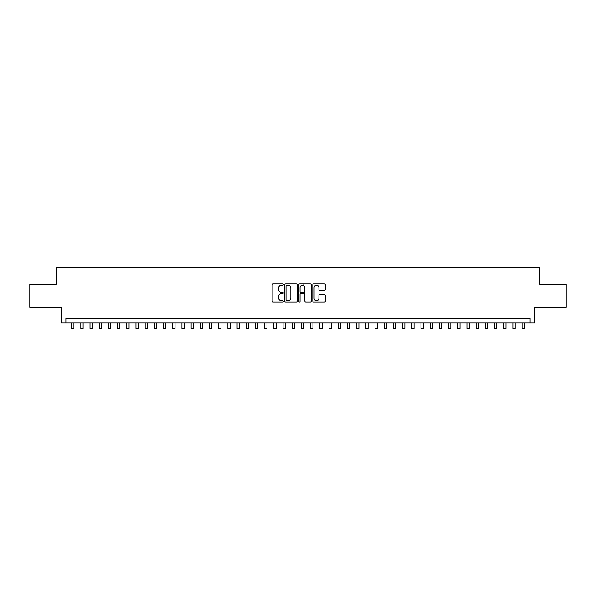 <?xml version="1.0" encoding="UTF-8"?>
<svg xmlns="http://www.w3.org/2000/svg" width="596" height="596" viewBox="0 0 596 596"><rect width="100%" height="100%" fill="white"/><g stroke="black" fill="none" stroke-linecap="round" stroke-linejoin="round"><path stroke-width="0.89" d="M283.294 284.575A0.633 0.633 0 0 0 282.66 283.942L273.072 283.942A0.901 0.901 0 0 0 272.171 284.843L272.171 301.084A0.901 0.901 0 0 0 273.072 301.993L282.66 301.993A0.633 0.633 0 0 0 283.294 301.36A0.633 0.633 0 0 0 282.66 300.727L281.416 300.727A2.891 2.891 0 0 1 278.533 297.836L278.533 296.488A2.891 2.891 0 0 1 281.416 293.597L282.66 293.597A0.633 0.633 0 0 0 283.294 292.964A0.633 0.633 0 0 0 282.66 292.338L281.416 292.338A2.891 2.891 0 0 1 278.533 289.447L278.533 288.091A2.891 2.891 0 0 1 281.416 285.208L282.66 285.208A0.633 0.633 0 0 0 283.294 284.575M324.373 290.304A0.901 0.901 0 0 0 325.274 289.403L325.274 284.843A0.901 0.901 0 0 0 324.373 283.942L313.72 283.942A0.901 0.901 0 0 0 312.818 284.843L312.818 301.084A0.901 0.901 0 0 0 313.72 301.993L324.373 301.993A0.901 0.901 0 0 0 325.274 301.084L325.274 295.586A0.901 0.901 0 0 0 324.373 294.685L319.814 294.685A0.901 0.901 0 0 0 318.912 295.586L318.912 298.313A2.414 2.414 0 0 1 316.498 300.727A2.414 2.414 0 0 1 314.085 298.313L314.085 287.622A2.414 2.414 0 0 1 316.498 285.208A2.414 2.414 0 0 1 318.912 287.622L318.912 289.403A0.901 0.901 0 0 0 319.814 290.304L324.373 290.304M530.12 322.846L534.716 322.846L534.716 307.216L566.2 307.216L566.2 284.232L539.767 284.232L539.767 267.686L56.233 267.686L56.233 284.232L29.8 284.232L29.8 307.216L61.284 307.216L61.284 322.846L530.12 322.846L530.12 318.249L65.88 318.249L65.88 322.846M297.21 284.843A0.901 0.901 0 0 0 296.309 283.942L285.663 283.942A0.901 0.901 0 0 0 284.761 284.843L284.761 301.084A0.901 0.901 0 0 0 285.663 301.993L296.309 301.993A0.901 0.901 0 0 0 297.21 301.084L297.21 284.843M299.691 283.942L310.337 283.942A0.901 0.901 0 0 1 311.239 284.843L311.239 301.084A0.901 0.901 0 0 1 310.337 301.993L305.785 301.993A0.901 0.901 0 0 1 304.884 301.084L304.884 294.498A0.901 0.901 0 0 0 303.975 293.597L300.958 293.597A0.901 0.901 0 0 0 300.056 294.498L300.056 301.36A0.633 0.633 0 0 1 299.423 301.993A0.633 0.633 0 0 1 298.79 301.36L298.79 284.843A0.901 0.901 0 0 1 299.691 283.942M286.654 285.208A0.633 0.633 0 0 0 286.02 285.842L286.02 300.093A0.633 0.633 0 0 0 286.654 300.727L287.965 300.727A2.891 2.891 0 0 0 290.848 297.836L290.848 288.091A2.891 2.891 0 0 0 287.965 285.208L286.654 285.208M304.884 287.667A2.414 2.414 0 0 0 302.47 285.253A2.414 2.414 0 0 0 300.056 287.667L300.056 291.437A0.901 0.901 0 0 0 300.958 292.338L303.975 292.338A0.901 0.901 0 0 0 304.884 291.437L304.884 287.667M71.624 322.846L71.624 328.314L73.926 328.314L73.926 322.846M80.818 322.846L80.818 328.314L83.12 328.314L83.12 322.846M90.011 322.846L90.011 328.314L92.313 328.314L92.313 322.846M99.204 322.846L99.204 328.314L101.506 328.314L101.506 322.846M108.397 322.846L108.397 328.314L110.7 328.314L110.7 322.846M117.591 322.846L117.591 328.314L119.893 328.314L119.893 322.846M126.784 322.846L126.784 328.314L129.079 328.314L129.079 322.846M135.977 322.846L135.977 328.314L138.272 328.314L138.272 322.846M145.171 322.846L145.171 328.314L147.465 328.314L147.465 322.846M154.364 322.846L154.364 328.314L156.659 328.314L156.659 322.846M163.557 322.846L163.557 328.314L165.852 328.314L165.852 322.846M172.751 322.846L172.751 328.314L175.045 328.314L175.045 322.846M181.944 322.846L181.944 328.314L184.239 328.314L184.239 322.846M191.137 322.846L191.137 328.314L193.432 328.314L193.432 322.846M200.323 322.846L200.323 328.314L202.625 328.314L202.625 322.846M209.516 322.846L209.516 328.314L211.818 328.314L211.818 322.846M218.71 322.846L218.71 328.314L221.012 328.314L221.012 322.846M227.903 322.846L227.903 328.314L230.205 328.314L230.205 322.846M237.096 322.846L237.096 328.314L239.398 328.314L239.398 322.846M246.29 322.846L246.29 328.314L248.592 328.314L248.592 322.846M255.483 322.846L255.483 328.314L257.785 328.314L257.785 322.846M264.676 322.846L264.676 328.314L266.971 328.314L266.971 322.846M273.869 322.846L273.869 328.314L276.164 328.314L276.164 322.846M283.063 322.846L283.063 328.314L285.357 328.314L285.357 322.846M292.256 322.846L292.256 328.314L294.551 328.314L294.551 322.846M303.148 285.35L303.148 283.942M301.449 322.846L301.449 328.314L303.744 328.314L303.744 322.846M310.643 322.846L310.643 328.314L312.937 328.314L312.937 322.846M319.836 322.846L319.836 328.314L322.131 328.314L322.131 322.846M329.029 322.846L329.029 328.314L331.324 328.314L331.324 322.846M338.215 322.846L338.215 328.314L340.517 328.314L340.517 322.846M347.408 322.846L347.408 328.314L349.71 328.314L349.71 322.846M356.602 322.846L356.602 328.314L358.904 328.314L358.904 322.846M365.795 322.846L365.795 328.314L368.097 328.314L368.097 322.846M374.988 322.846L374.988 328.314L377.29 328.314L377.29 322.846M384.182 322.846L384.182 328.314L386.484 328.314L386.484 322.846M393.375 322.846L393.375 328.314L395.677 328.314L395.677 322.846M402.568 322.846L402.568 328.314L404.863 328.314L404.863 322.846M411.762 322.846L411.762 328.314L414.056 328.314L414.056 322.846M420.955 322.846L420.955 328.314L423.249 328.314L423.249 322.846M430.148 322.846L430.148 328.314L432.443 328.314L432.443 322.846M439.341 322.846L439.341 328.314L441.636 328.314L441.636 322.846M448.535 322.846L448.535 328.314L450.829 328.314L450.829 322.846M457.728 322.846L457.728 328.314L460.023 328.314L460.023 322.846M466.921 322.846L466.921 328.314L469.216 328.314L469.216 322.846M476.107 322.846L476.107 328.314L478.409 328.314L478.409 322.846M485.3 322.846L485.3 328.314L487.603 328.314L487.603 322.846M494.494 322.846L494.494 328.314L496.796 328.314L496.796 322.846M503.687 322.846L503.687 328.314L505.989 328.314L505.989 322.846M512.88 322.846L512.88 328.314L515.182 328.314L515.182 322.846M522.074 322.846L522.074 328.314L524.376 328.314L524.376 322.846"/></g></svg>

